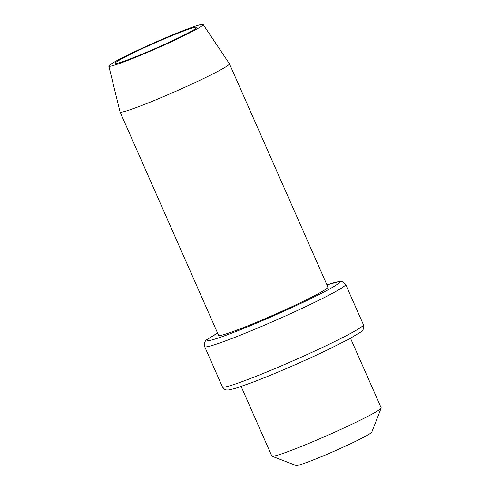 <?xml version="1.0" encoding="UTF-8"?>
<svg xmlns="http://www.w3.org/2000/svg" width="490" height="490" viewBox="0 0 490 490"><rect width="100%" height="100%" fill="white"/><g stroke="black" fill="none" stroke-linecap="round" stroke-linejoin="round"><path stroke-width="0.73" d="M381.177 408.072L371.812 432.094A41.466 2.462 -23.8 0 1 370.961 432.946A41.466 2.462 156.2 0 1 331.43 452.417A41.466 2.462 156.2 0 1 296.064 465.5L272.005 456.221A59.762 3.546 156.2 0 0 322.984 437.368A59.762 3.546 156.2 0 0 379.952 409.303A59.762 3.546 -23.8 0 0 381.177 408.072A59.762 3.546 -23.8 0 0 381.189 407.833L350.509 338.284M272.005 456.221A59.762 3.546 156.2 0 1 271.828 456.068L241.147 386.518M120.075 112.002L218.589 335.356A59.762 3.546 156.2 0 0 268.122 317.361A59.762 3.546 156.2 0 0 326.714 288.592A59.762 3.546 -23.8 0 0 327.945 287.122L229.436 63.767A59.762 3.546 -23.8 0 0 229.418 63.737L203.136 24.5A51.548 3.056 -23.8 0 0 160.181 40.162A51.548 3.056 -23.8 0 0 109.889 64.864A51.548 3.056 156.2 0 0 108.811 66.101L120.062 111.965A59.762 3.546 156.2 0 0 120.075 112.002A59.762 3.546 156.2 0 0 169.607 94.007A59.762 3.546 156.2 0 0 228.199 65.237A59.762 3.546 -23.8 0 0 229.436 63.767M203.136 24.5A51.548 3.056 -23.8 0 1 202.082 25.799A51.548 3.056 156.2 0 1 151.3 50.715A51.548 3.056 156.2 0 1 108.811 66.101M195.994 28.377A44.737 2.652 -23.8 0 0 196.913 27.452A44.737 2.652 -23.8 0 0 161.051 40.229A44.737 2.652 -23.8 0 0 115.977 62.285A44.737 2.652 156.2 0 0 115.187 63.498A44.737 2.652 156.2 0 0 153.346 49.386A44.737 2.652 156.2 0 0 195.994 28.377M222.448 386.947A77.046 4.575 156.2 0 0 286.307 363.739A77.046 4.575 156.2 0 0 361.847 326.652A77.046 4.575 -23.8 0 0 363.439 324.76C364.327 327.865 363.341 330.346 360.493 332.196L348.874 339.172L326.162 350.552C306.299 359.985 286.24 368.823 265.978 377.073L251.952 382.592L235.016 388.497L228.395 389.991C226.429 389.887 224.965 390.622 222.448 386.947L204.673 346.644A77.046 4.575 156.2 0 0 268.532 323.437A77.046 4.575 156.2 0 0 344.072 286.35A77.046 4.575 -23.8 0 0 345.664 284.457L343.214 281.946L339.717 281.413L326.959 284.886M217.609 333.145A72.33 4.294 -23.8 0 0 208.587 338.651A72.33 4.294 156.2 0 0 259.167 322.016A72.33 4.294 156.2 0 0 337.947 283.832A72.33 4.294 -23.8 0 0 326.971 284.911M363.439 324.76L345.664 284.457M217.603 333.12L207.619 339.209C204.961 340.507 203.981 342.988 204.673 346.644"/></g></svg>
